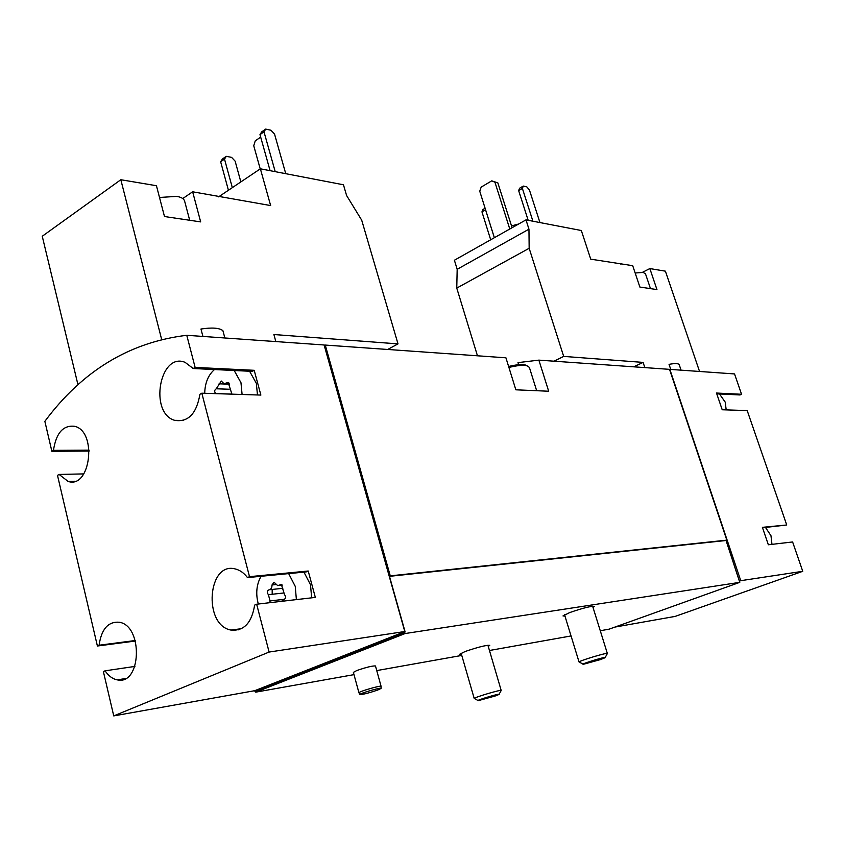 <?xml version="1.0" encoding="UTF-8"?>
<svg xmlns="http://www.w3.org/2000/svg" width="845" height="845" viewBox="0 0 845 845"><rect width="100%" height="100%" fill="white"/><g stroke="black" fill="none" stroke-linecap="round" stroke-linejoin="round"><path stroke-width="1.27" d="M771.96 544.36L770.978 535.719L765.528 527.491M726.193 409.888L725.2 402.104L719.475 393.96M699.544 371.462L665.416 271.171L649.847 268.562L656.945 289.582L639.866 287.046L632.704 265.679L590.739 259.161L581.328 230.516L525.981 219.88L454.399 260.239L457.177 269.291L456.765 288.103L477.457 355.798M275.829 341.581L273.896 334.525L398.006 343.894L361.702 220.175L346.587 195.501L343.461 184.78L260.376 168.81L218.612 196.853M614.938 627.074L675.187 616.396L802.75 571.304L740.748 580.684L669.831 369.371L538.878 360.128L517.996 362.632L518.65 364.702M669.831 369.371L734.527 373.934L741.561 394.277L739.998 394.953L716.771 393.833M260.376 168.81L270.643 205.567L192.639 191.794L200.677 221.897L164.49 216.531L156.441 185.72L120.824 179.731L42.25 236.251L77.983 384.824M120.824 179.731L161.648 339.436M224.854 337.989L222.911 330.68C219.436 327.902 212.116 327.342 200.973 329.022L202.916 336.437M192.639 191.794L182.752 198.554M186.777 335.296L324.121 344.982L404.787 631.521L269.101 652.055L256.658 604.217L315.333 597.404L308.224 571.019L249.507 576.67L201.828 393.2L260.873 395.08L254.197 370.311L195.121 367.406L186.777 335.296C129.665 342.172 82.356 370.86 44.859 421.338L51.862 451.304L89.221 451.05M296.384 599.601L295.243 586.356L288.663 573.607M261.031 576.279C256.468 584.56 255.57 593.803 258.316 604.027M284.712 599.253L270.051 600.932L269.914 602.675M270.051 600.932L268.404 594.679C266.798 592.482 266.988 590.856 269.006 589.789C271.023 589.451 272.027 587.835 271.995 584.972L274.044 582.247L277.688 585.606L281.385 584.486L284.501 594.605C286.149 596.823 285.948 598.461 283.899 599.527L281.396 601.344M242.092 394.488L240.973 382.722L234.202 370.501M214.461 369.55C208.219 375.053 204.976 382.975 204.712 393.295M215.834 393.643L215.707 393.569C214.186 391.615 214.376 390.031 216.267 388.784L221.263 381.021L224.01 383.725L228.171 382.426L231.931 394.161M802.75 571.304L792.61 541.962L768.348 544.771L762.391 527.333L786.737 524.988L747.191 410.564L722.211 409.762L716.497 393.041L741.561 394.277M51.862 451.304L53.467 450.364C56.14 432.851 63.28 424.845 74.878 426.345C97.524 431.911 90.352 489.255 68.086 481.407L59.108 474.436L57.492 475.365L97.397 646.013L99.097 645.231C101.411 629.102 108.128 621.434 119.251 622.226C143.481 625.807 141.326 685.791 117.191 679.855C112.554 678.926 108.519 675.915 105.086 670.814L103.375 671.564L113.748 715.905L254.767 690.682L255.75 692.15L405.114 633.539L404.079 631.933L405.019 631.564L389.397 576.047L390.263 575.857L325.262 345.066L324.174 345.151M325.262 345.066L505.923 357.805L515.851 389.809L548.68 391.235L538.878 360.128M238.417 629.092L238.607 629.831M390.263 575.857L726.827 540.135L669.515 369.349M358.935 692.794L353.379 672.366L356.865 670.497C366.381 667.233 372.582 665.723 375.476 665.966L381.095 686.351C381.349 685.01 358.048 691.78 358.935 692.794L359.938 694.495M564.956 616.068L562.992 615.931L569.646 612.593C582.87 608.041 591.183 605.96 594.595 606.34L593.042 607.544M461.476 654.4L459.617 654.284L465.162 651.495C478.006 647.122 486.213 645.062 489.773 645.337L488.273 646.446M255.75 692.15L354.002 674.637M376.754 670.581L461.771 655.424M489.466 650.492L571.051 635.947M600.267 630.74L609.097 629.166L739.776 582.342L726.056 540.504L726.827 540.135M405.114 633.539L739.776 582.342M97.397 646.013L135.39 641.038M389.471 576.332L726.056 540.504M404.311 632.778L254.968 691.463M254.767 690.682L404.079 631.933M113.748 715.905L269.101 652.055M249.507 576.67L247.49 577.589C244.089 573.111 240.181 570.269 235.744 569.086C207.754 560.594 202.768 625.152 230.97 630.074C243.867 631.236 251.757 622.913 254.63 605.115L256.658 604.217M195.121 367.406L193.23 368.515L185.087 362.347C159.642 351.774 148.836 413.131 174.704 420.345C188.15 422.468 196.547 413.775 199.916 394.288L201.828 393.2M324.596 346.651L325.388 346.714L389.957 575.984M238.702 629.05L238.881 629.747M255.549 691.358L404.871 632.694M739.66 581.075L740.748 580.684M726.858 540.198L669.948 370.596M786.737 524.988L762.539 527.776M99.097 645.231L135.232 640.521M105.086 670.814L134.894 666.42M247.49 577.589L306.239 571.907L308.224 571.019M311.647 597.827L310.506 584.74L303.946 572.128M272.164 589.451L272.217 594.257M193.23 368.515L252.328 371.377L254.197 370.311M257.471 394.974L256.341 383.334L249.592 371.24M59.108 474.436L83.835 473.908M53.467 450.364L89.147 450.132M398.006 343.894L387.654 349.471M285.747 173.69L274.562 134.154L270.991 130.257L265.71 129.095L261.696 131.873L259.975 134.619L270.094 170.679M265.71 129.095L263.999 131.841L259.975 134.619M263.999 131.841L275.206 171.662M240.857 181.928L235.132 161.152L231.593 157.371L226.28 156.325L222.425 158.987L220.651 161.754L228.425 190.262M226.28 156.325L224.506 159.092L220.651 161.754M224.506 159.092L232.322 187.653M159.515 197.466L176.763 196.378C181.295 197.17 183.914 198.733 184.611 201.068L189.702 220.27M525.981 219.88L528.959 229.175L529.16 248.293L563.689 356.4L643.098 362.399L644.83 367.607M681.07 370.163L679.243 364.755C678.524 363.361 675.123 363.223 669.05 364.353L670.75 369.434M633.718 366.825L643.098 362.399M563.689 356.4L553.929 361.195M529.16 248.293L456.765 288.103M528.959 229.175L457.177 269.291M621.582 263.809L620.843 264.2M642.464 272.333L649.847 268.562M635.165 273.009L643.129 272.417L645.464 273.759L650.47 288.62M539.944 222.562L529.435 189.988L526.805 186.861L523.277 186.08L519.548 188.245L518.65 190.611L528.167 220.291M523.277 186.08L522.39 188.446L518.65 190.611M522.39 188.446L532.92 221.21M485.093 208.25L482.896 209.518L481.956 211.884L490.691 239.779M494.336 237.72L485.569 209.792L481.956 211.884M260.672 137.122L255.264 140.84L253.743 145.741L260.218 168.915M509.778 229.016L494.948 182.235L491.748 180.851L481.175 187.115L479.749 191.213L494.357 237.709M512.091 227.706L497.853 182.879L491.748 180.851M494.948 182.235L497.853 182.879M518.64 224.01L511.51 225.9M381.106 688.337L381.095 686.351M377.673 690.059L381.106 688.421C382.204 686.837 358.259 693.798 359.97 694.569C363.096 694.505 368.99 692.995 377.673 690.059M600.415 659.596L605.073 657.727C608.643 655.519 579.131 664.445 583.346 664.297L600.415 659.596M605.21 657.463L607.365 653.512C607.745 652.16 577.969 661.17 579.068 662.068L564.544 614.737M527.111 365.748L524.925 364.829C521.28 364.184 515.851 364.734 508.616 366.487M536.67 390.717L529.35 367.343L526.53 365.61C522.611 364.924 516.739 365.547 508.922 367.459M495.117 696.016L498.994 694.474C502.257 692.488 474.436 700.769 478.238 700.653L495.117 696.016M499.11 694.241L501.201 690.481C501.613 689.235 473.232 697.685 474.225 698.509L461.116 653.174M231.931 394.087L215.707 393.569M229.132 389.239L216.267 388.784M229.428 384.211L219.087 383.81M228.921 382.986L226.65 382.901M283.159 593.053L268.404 594.679M282.832 588.31L269.407 589.747M276.051 584.55L271.995 584.972M281.871 584.698L280.033 584.888M117.191 679.855L125.335 678.598M230.97 630.074L241.48 628.68M174.704 420.345L183.344 420.461M68.086 481.407L75.068 481.227M229.365 383.936L225.288 383.778M282.336 585.12L279.251 585.437M583.082 664.149L579.448 662.163M592.63 606.203L607.365 653.512M524.925 364.829L526.53 365.61M478.006 700.526L474.563 698.593M487.914 645.221L501.201 690.481"/></g></svg>

